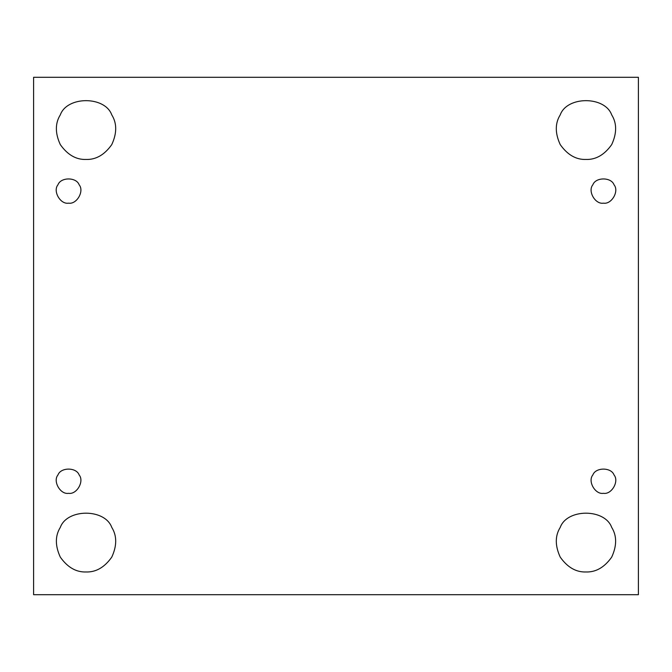 <?xml version="1.0" encoding="UTF-8"?>
<svg xmlns="http://www.w3.org/2000/svg" width="672" height="672" viewBox="0 0 672 672"><rect width="100%" height="100%" fill="white"/><g stroke="black" fill="none" stroke-linecap="round" stroke-linejoin="round"><path stroke-width="1.01" d="M68.561 493.315C76.726 494.785 84.512 481.303 79.153 474.961C76.348 467.158 60.774 467.158 57.96 474.961C52.609 481.303 60.396 494.785 68.561 493.315C60.396 494.785 52.609 481.303 57.96 474.961C60.774 467.158 76.348 467.158 79.153 474.961C84.512 481.303 76.726 494.785 68.561 493.315M111.77 527.402C104.95 508.444 67.133 508.444 60.304 527.402C67.133 508.444 104.95 508.444 111.77 527.402C117.012 535.828 117.012 545.731 111.77 557.122C104.53 567.353 95.953 572.3 86.041 571.973C95.953 572.3 104.53 567.353 111.77 557.122C117.012 545.731 117.012 535.828 111.77 527.402C104.95 508.444 67.133 508.444 60.304 527.402C55.062 535.828 55.062 545.731 60.304 557.122C67.544 567.353 76.121 572.3 86.041 571.973C76.121 572.3 67.544 567.353 60.304 557.122C55.062 545.731 55.062 535.828 60.304 527.402M611.696 527.402C604.867 508.444 567.05 508.444 560.23 527.402C567.05 508.444 604.867 508.444 611.696 527.402C616.938 535.828 616.938 545.731 611.696 557.122C604.456 567.353 595.879 572.3 585.959 571.973C595.879 572.3 604.456 567.353 611.696 557.122C616.938 545.731 616.938 535.828 611.696 527.402C604.867 508.444 567.05 508.444 560.23 527.402C554.988 535.828 554.988 545.731 560.23 557.122C567.47 567.353 576.047 572.3 585.959 571.973C576.047 572.3 567.47 567.353 560.23 557.122C554.988 545.731 554.988 535.828 560.23 527.402M603.439 493.315C611.604 494.785 619.391 481.303 614.04 474.961C611.226 467.158 595.652 467.158 592.847 474.961C587.488 481.303 595.274 494.785 603.439 493.315C595.274 494.785 587.488 481.303 592.847 474.961C595.652 467.158 611.226 467.158 614.04 474.961C619.391 481.303 611.604 494.785 603.439 493.315M603.439 203.154C611.604 204.624 619.391 191.134 614.04 184.8C611.226 176.996 595.652 176.996 592.847 184.8C587.488 191.134 595.274 204.624 603.439 203.154C595.274 204.624 587.488 191.134 592.847 184.8C595.652 176.996 611.226 176.996 614.04 184.8C619.391 191.134 611.604 204.624 603.439 203.154M585.959 159.457C595.879 159.776 604.456 154.829 611.696 144.598C616.938 133.207 616.938 123.304 611.696 114.878C604.867 95.92 567.05 95.92 560.23 114.878C554.988 123.304 554.988 133.207 560.23 144.598C567.47 154.829 576.047 159.776 585.959 159.457C576.047 159.776 567.47 154.829 560.23 144.598C554.988 133.207 554.988 123.304 560.23 114.878C567.05 95.92 604.867 95.92 611.696 114.878C616.938 123.304 616.938 133.207 611.696 144.598C604.456 154.829 595.879 159.776 585.959 159.457M86.041 159.457C95.953 159.776 104.53 154.829 111.77 144.598C117.012 133.207 117.012 123.304 111.77 114.878C104.95 95.92 67.133 95.92 60.304 114.878C55.062 123.304 55.062 133.207 60.304 144.598C67.544 154.829 76.121 159.776 86.041 159.457C76.121 159.776 67.544 154.829 60.304 144.598C55.062 133.207 55.062 123.304 60.304 114.878C67.133 95.92 104.95 95.92 111.77 114.878C117.012 123.304 117.012 133.207 111.77 144.598C104.53 154.829 95.953 159.776 86.041 159.457M68.561 203.154C76.726 204.624 84.512 191.134 79.153 184.8C76.348 176.996 60.774 176.996 57.96 184.8C52.609 191.134 60.396 204.624 68.561 203.154C60.396 204.624 52.609 191.134 57.96 184.8C60.774 176.996 76.348 176.996 79.153 184.8C84.512 191.134 76.726 204.624 68.561 203.154M33.6 77.297L638.4 77.297L33.6 77.297L33.6 594.703L33.6 77.297M638.4 594.703L33.6 594.703L638.4 594.703L638.4 77.297L638.4 594.703"/></g></svg>
